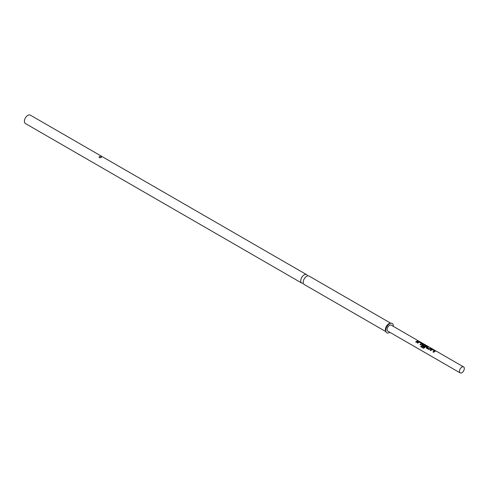 <?xml version="1.0" encoding="UTF-8"?>
<svg xmlns="http://www.w3.org/2000/svg" width="488" height="488" viewBox="0 0 488 488"><rect width="100%" height="100%" fill="white"/><g stroke="black" fill="none" stroke-linecap="round" stroke-linejoin="round"><path stroke-width="0.73" d="M419.247 341.319L463.6 366.915A3.453 1.995 120 0 0 461.874 367.086A3.453 1.995 120 0 0 459.617 370.13A3.453 1.995 120 0 0 460.147 372.893A3.453 1.995 120 0 0 461.874 372.722A3.453 1.995 120 0 0 464.131 369.678A3.453 1.995 120 0 0 463.6 366.915M418.423 340.905L391.26 325.148A3.453 1.995 120 0 0 389.534 325.319A3.453 1.995 120 0 0 387.277 328.363A3.453 1.995 120 0 0 387.808 331.126L460.147 372.893M385.959 331.688L304.219 284.492A4.862 2.806 -60 0 1 303.213 282.265A4.862 2.806 -60 0 1 305.329 277.379A4.862 2.806 -60 0 1 309.075 276.074L390.821 323.269M430.135 350.353L431.532 349.335L435.028 350.927L435.101 351.39M433.033 352.025L434.381 350.817L432.234 349.536L430.721 350.591L430.056 350.207L431.569 349.109L435.101 350.689L435.137 351.165L433.618 352.269L432.954 351.885L434.381 350.817M426.433 348.219L426.36 347.334L426.786 347.035L427.762 346.73L428.421 347.114M427.073 347.468L429.226 348.767L430.739 348.17L431.404 348.554L428.684 349.414L426.353 348.072L426.323 347.151L427.836 346.498L428.501 346.883L427.104 347.657L429.257 348.957L430.66 348.408L431.325 348.792M422.114 345.724L422.035 344.839L422.895 344.345L426.384 345.937L426.463 346.407M422.035 345.577L422.004 344.656L422.925 344.119L426.463 345.705L426.494 346.181L423.608 348.334L420.815 346.724L421.248 345.974L423.877 347.486L425.67 345.785L423.523 344.504L423.059 344.674L422.681 344.931L424.572 346.077L423.938 346.681L421.797 345.297M422.681 344.931L424.603 346.266M417.173 342.869L418.576 341.85L422.065 343.442L422.138 343.912M420.076 344.546L421.425 343.332L419.271 342.051L417.759 343.113L417.094 342.728L418.606 341.624L419.82 341.868L422.144 343.21L422.175 343.686L420.662 344.784L419.997 344.4L421.425 343.332M415.752 342.051L417.704 340.923L418.368 341.307M99.369 157.691C98.759 156.599 99.296 156.288 100.986 156.758L101.388 157.234L101.077 157.636L99.369 157.691M307.489 275.952A4.862 2.806 120 0 0 306.592 274.64L30.268 115.107A4.862 2.806 120 0 0 26.523 116.406A4.862 2.806 120 0 0 24.4 121.298A4.862 2.806 120 0 0 25.406 123.525L301.73 283.058A4.862 2.806 120 0 0 303.316 283.18M306.592 274.64A4.862 2.806 120 0 0 302.847 275.94A4.862 2.806 120 0 0 300.724 280.832A4.862 2.806 120 0 0 301.73 283.058M393.316 326.338A5.368 3.099 120 0 0 393.334 325.947A5.368 3.099 120 0 0 387.899 325.124A5.368 3.099 120 0 0 386.106 328.229A5.368 3.099 120 0 0 385.733 330.333A5.368 3.099 120 0 0 389.863 332.316M423.535 348.322L420.668 346.681L421.138 345.87L423.767 347.389L425.67 345.785M417.399 341.399L416.343 342.289L415.678 341.905L417.777 340.691L418.442 341.075L417.399 341.399M390.638 323.306A4.862 2.806 120 0 0 387.149 325.209A4.862 2.806 120 0 0 385.374 329.705A4.862 2.806 120 0 0 385.898 331.511"/></g></svg>
